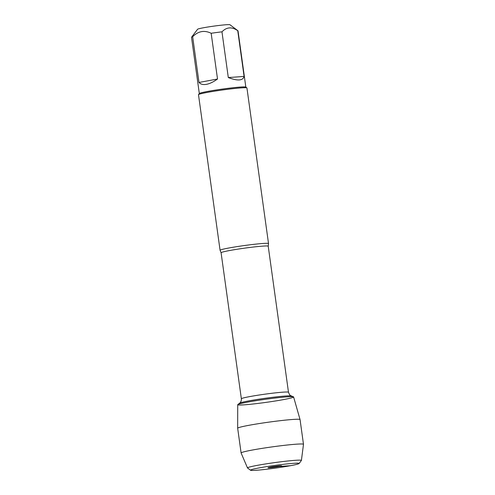 <?xml version="1.0" encoding="UTF-8"?>
<svg xmlns="http://www.w3.org/2000/svg" width="495" height="495" viewBox="0 0 495 495"><rect width="100%" height="100%" fill="white"/><g stroke="black" fill="none" stroke-linecap="round" stroke-linejoin="round"><path stroke-width="0.74" d="M220.096 250.328A24.459 1.367 -7.9 0 1 220.077 250.284A24.459 1.367 -7.9 0 1 228.591 248.051A24.459 1.367 -7.9 0 1 254.368 244.283A24.459 1.367 -7.9 0 1 268.525 243.565A24.459 1.367 -7.9 0 1 268.525 243.608L268.222 246.213A23.791 1.33 172.1 0 0 244.474 248.168A23.791 1.33 172.1 0 0 221.092 252.753L220.096 250.328M283.79 399.545A28.215 1.578 -7.9 0 1 252.827 404.031A28.215 1.578 -7.9 0 1 237.829 404.551A28.215 1.578 -7.9 0 1 265.444 399.279A28.215 1.578 -7.9 0 1 293.455 396.829A28.215 1.578 -7.9 0 1 283.79 399.545M268.525 243.565L246.937 87.98A24.459 1.367 172.1 0 0 246.887 87.906A24.459 1.367 172.1 0 0 222.527 89.985A24.459 1.367 172.1 0 0 198.52 94.619A24.459 1.367 172.1 0 0 198.489 94.7L220.077 250.284M199.318 93.561L191.516 37.311A23.475 1.312 -7.9 0 1 191.54 37.23L197.604 29.242A16.366 0.916 -7.9 0 1 203.278 27.8A16.366 0.916 -7.9 0 1 220.114 25.325A16.366 0.916 -7.9 0 1 229.971 24.75L237.977 30.789A23.475 1.312 -7.9 0 1 238.027 30.857L245.829 87.108M228.306 77.567C237.656 81.081 242.915 80.704 244.091 76.434L228.306 77.567L221.964 31.828C226.599 26.996 231.864 26.619 237.742 30.702A23.475 1.312 -7.9 0 1 237.977 30.789M244.091 76.434L237.742 30.702M191.54 37.23A23.475 1.312 -7.9 0 1 192.654 36.735C198.204 31.123 204.373 29.972 211.167 33.27A23.475 1.312 -7.9 0 1 221.964 31.828M198.996 82.467C200.692 84.299 203.191 84.917 206.508 84.329C209.843 83.68 213.518 81.904 217.515 79.008L198.996 82.467L192.654 36.735M217.515 79.008L211.167 33.27M246.887 87.906L245.786 87.077A23.475 1.312 172.1 0 0 231.648 87.9A23.475 1.312 172.1 0 0 207.492 91.451A23.475 1.312 172.1 0 0 199.349 93.518L198.52 94.619M247.531 402.138A28.215 1.578 -7.9 0 1 277.175 397.801A28.215 1.578 -7.9 0 1 293.603 396.953L300.05 419.568A31.488 1.757 172.1 0 0 300.05 419.568A31.488 1.757 172.1 0 0 281.717 420.515A31.488 1.757 172.1 0 0 248.626 425.36A31.488 1.757 172.1 0 0 237.668 428.225A31.488 1.757 172.1 0 0 237.668 428.237L237.718 404.706A28.215 1.578 -7.9 0 1 247.531 402.138M270.388 467.125A6.893 0.384 172.1 0 0 267.987 467.738A6.893 0.384 172.1 0 0 271.879 467.565A6.893 0.384 172.1 0 0 279.242 466.488A6.893 0.384 172.1 0 0 281.636 465.845A6.893 0.384 172.1 0 0 277.553 466.073A6.893 0.384 172.1 0 0 270.388 467.125M259.04 467.936A24.546 1.367 -7.9 0 1 285.535 464.081A24.546 1.367 -7.9 0 1 299.098 463.512A24.546 1.367 -7.9 0 1 275.003 468.165A24.546 1.367 -7.9 0 1 250.55 470.25A24.546 1.367 -7.9 0 1 259.04 467.936M299.098 463.512L301.375 460.517A27.213 1.522 172.1 0 0 301.406 460.449A27.213 1.522 172.1 0 0 285.838 461.204A27.213 1.522 172.1 0 0 256.961 465.418A27.213 1.522 172.1 0 0 247.5 467.93A27.213 1.522 172.1 0 0 247.549 467.985L250.55 470.25M301.406 460.449L303.485 444.343A31.488 1.757 172.1 0 0 303.485 444.318A31.488 1.757 172.1 0 0 285.256 445.234A31.488 1.757 172.1 0 0 252.06 450.091A31.488 1.757 172.1 0 0 241.102 452.975A31.488 1.757 172.1 0 0 241.108 452.999L237.668 428.237M278.945 465.925L279.242 466.488L290.584 465.677M221.092 252.753L241.362 398.791A23.791 1.33 -7.9 0 1 264.738 394.206A23.791 1.33 -7.9 0 1 288.486 392.257C290.249 396.662 290.633 395.22 291.351 395.981A26.235 1.466 172.1 0 0 265.301 398.265A26.235 1.466 172.1 0 0 239.623 403.159L237.829 404.551M268.222 246.213L288.486 392.257M291.351 395.981L293.455 396.829M241.362 398.791C241.591 401.853 239.531 403.314 239.623 403.159M247.5 467.93L241.108 452.999M303.485 444.318L300.057 419.581"/></g></svg>
